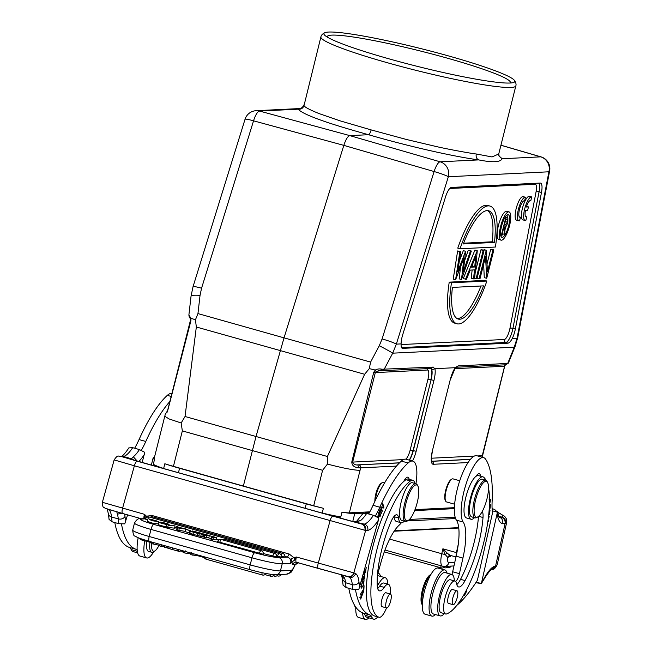 <?xml version="1.0" encoding="UTF-8"?>
<svg xmlns="http://www.w3.org/2000/svg" width="652" height="652" viewBox="0 0 652 652"><rect width="100%" height="100%" fill="white"/><g stroke="black" fill="none" stroke-linecap="round" stroke-linejoin="round"><path stroke-width="0.98" d="M489.367 506.734L490.206 505.813L489.196 509.465M490.206 505.813L489.709 505.667M489.994 507.663L490.679 504.615L489.399 506.009M489.139 510.239L490.304 507.761M475.463 569.538L476.237 567.427M465.96 591.03L464.485 595.594L466.514 591.413L466.335 590.304M465.993 591.266L466.514 591.413M468.601 585.781L467.5 588.031M467.068 588.878L469.008 584.925M473.98 573.393L474.322 572.521M470.035 582.709L471.763 578.789M489.041 511.453L489.522 511.592L489.399 514.827L490.011 510.426L489.049 511.331M488.984 512.089L489.522 511.592M487.916 521.201L488.348 521.323L487.843 521.706M487.949 520.932L488.478 520.532L488.348 521.323M488.454 517.093L489.024 517.248L488.275 518.536M488.47 516.93L489.163 516.4L489.024 517.248M489.53 500.752L490.5 500.051L489.465 504.281M489.44 504.998L490.752 499.155L489.522 500.068M430.907 574.453L429.807 575.137A15.648 4.507 105.7 0 0 421.135 597.061A15.648 4.507 105.7 0 0 421.738 603.874L422.317 605.023M430.85 574.551A17.115 4.931 105.7 0 0 421.925 598.112A17.115 4.931 105.7 0 0 422.317 604.909M435.454 614.575A23.961 6.903 -74.3 0 1 433.197 616.058A23.961 6.903 -74.3 0 1 431.868 616.107A23.961 6.903 -74.3 0 1 431.143 593.296A23.961 6.903 -74.3 0 1 443.507 570.011A23.961 6.903 -74.3 0 1 444.835 569.962A23.961 6.903 -74.3 0 1 447.093 573.141M444.835 569.962L438.071 568.063A23.961 6.903 105.7 0 0 436.75 568.112A23.961 6.903 105.7 0 0 424.379 591.397A23.961 6.903 105.7 0 0 425.104 614.208L431.868 616.107M478.071 516.759L477.003 517.427A19.56 5.632 -74.3 0 1 476.204 517.802A19.56 5.632 -74.3 0 1 475.121 517.843A19.56 5.632 -74.3 0 1 474.118 500.948A19.56 5.632 -74.3 0 1 484.632 480.214A19.56 5.632 -74.3 0 1 485.707 480.174A19.56 5.632 -74.3 0 1 487.093 481.51L487.663 482.635A18.582 5.355 -74.3 0 1 487.305 497.427A18.582 5.355 -74.3 0 1 478.071 516.759A18.582 5.355 -74.3 0 1 477.313 517.117A18.582 5.355 -74.3 0 1 475.332 501.103A18.582 5.355 -74.3 0 1 485.316 481.404A18.582 5.355 -74.3 0 1 487.663 482.635M485.707 480.174L482.325 479.228A19.56 5.632 105.7 0 0 470.736 499.994A19.56 5.632 105.7 0 0 471.746 516.897L475.121 517.843M454.485 603.85A7.213 2.078 -74.3 0 1 453.083 604.665A7.213 2.078 -74.3 0 1 452.561 599.155A7.213 2.078 -74.3 0 1 455.577 591.592A7.213 2.078 -74.3 0 1 456.987 590.777A7.213 2.078 -74.3 0 1 457.508 596.287A7.213 2.078 -74.3 0 1 454.485 603.85M452.847 589.612A7.335 2.111 105.7 0 0 452.512 589.392A7.335 2.111 105.7 0 0 452.105 589.408A7.335 2.111 105.7 0 0 448.16 597.183A7.335 2.111 105.7 0 0 448.543 603.516A7.335 2.111 105.7 0 0 448.943 603.507M488.511 488.03A71.891 20.709 -74.3 0 1 484.827 537.892A71.891 20.709 -74.3 0 1 446.661 613.923A17.115 4.931 -74.3 0 1 445.609 613.997A17.115 4.931 -74.3 0 1 444.729 599.212A17.115 4.931 -74.3 0 1 454.868 581.038A17.115 4.931 -74.3 0 1 456.596 583.793A19.56 5.632 105.7 0 0 458.576 586.947A19.56 5.632 105.7 0 0 465.047 580.598A55.754 16.055 105.7 0 0 479.627 539.489A55.754 16.055 105.7 0 0 483.01 517.509A14.67 4.23 105.7 0 0 482.293 511.412M474.542 517.68A22.005 6.341 -74.3 0 1 471.078 519.245A22.005 6.341 -74.3 0 1 469.945 500.239A22.005 6.341 -74.3 0 1 482.985 476.873A22.005 6.341 -74.3 0 1 483.808 477.346A71.891 20.709 -74.3 0 1 486.017 480.296M482.985 476.873L478.478 475.61A22.005 6.341 105.7 0 0 475.993 476.327A22.005 6.341 105.7 0 0 465.438 498.976A22.005 6.341 105.7 0 0 466.571 517.981L471.078 519.245M478.486 516.474A55.754 16.055 -74.3 0 1 475.121 538.226A55.754 16.055 -74.3 0 1 460.54 579.335A19.56 5.632 -74.3 0 1 456.799 584.608M454.868 581.038L450.361 579.775A17.115 4.931 105.7 0 0 440.222 597.949A17.115 4.931 105.7 0 0 439.375 609.979A17.115 4.931 105.7 0 0 441.102 612.733L445.609 613.997M480.597 476.204A12.225 3.521 105.7 0 0 479.269 473.686A12.225 3.521 105.7 0 0 478.601 473.711A12.225 3.521 105.7 0 0 475.993 476.327M459.75 480.76L452.993 478.861A11.98 3.447 105.7 0 0 452.333 478.886A11.98 3.447 105.7 0 0 451.844 479.114A11.98 3.447 105.7 0 0 445.895 491.584A11.98 3.447 105.7 0 0 445.666 501.119A11.98 3.447 105.7 0 0 446.514 501.934L454.64 504.216M451.844 479.114L451.045 479.619A11.247 3.244 105.7 0 0 445.455 491.323A11.247 3.244 105.7 0 0 445.243 500.271L445.666 501.119M454.917 368.584L455.259 367.687A14.548 4.189 105.7 0 0 450.279 379.594L432.48 450.442A14.548 4.189 105.7 0 0 433.352 464.273A2.445 2.331 87.2 0 0 431.803 461.314L470.377 459.416M399.521 462.814L357.728 464.876C355.332 465.226 353.637 464.297 352.659 462.089L403.498 459.587M434.688 368.853L433.327 367.1L430.76 368.413L431.828 369.904L434.908 368.69L455.259 367.687M428.372 368.608A2.445 2.331 87.2 0 0 427.394 370.026L375.324 372.594L376.114 371.461L379.749 370.752L381.99 369.236C379.611 368.633 377.378 368.902 375.275 370.059L369.276 368.616L364.623 374.281L327.418 456.498L327.443 464.085L322.593 470.304L182.34 430.907L181.158 422.993L185.038 416.498L196.333 327.002L195.445 319.782L197.955 313.588L200.042 295.364A12.225 1.785 -173.5 0 0 191.06 296.065L193.041 286.676A12.225 1.108 17.3 0 1 201.558 288.217L200.042 295.364M351.795 461.999L352.659 462.089L375.324 372.594L373.718 372.292L351.795 461.999C351.876 465.552 354.321 467.5 359.138 467.843L357.728 464.876L399.423 462.912M327.443 464.085C343.091 468.16 353.954 470.239 360.043 470.337L360.621 467.859L359.138 467.843M433.327 367.1L381.99 369.236M431.355 368.462L379.749 370.752M376.114 371.461L375.275 370.059L373.718 372.284M164.752 416.326L154.076 458.829A29.34 2.698 14.1 0 0 154.5 459.481L153.318 464.208L153.522 465.707M163.628 468.543L164.834 463.751A29.34 2.698 14.1 0 0 173.432 466.351L243.359 486.058L256.024 436.506L327.418 456.498M243.359 486.058L313.685 505.748A29.34 2.698 14.1 0 0 323.392 508.291A39.617 3.643 -165.9 0 1 306.261 503.874L179.569 468.283A39.617 3.643 -165.9 0 1 164.834 463.751M508.356 363.156L515.145 346.342A12.225 3.953 -158 0 1 514.281 347.182L392.716 353.172A12.225 0.424 -152.1 0 0 379.277 345.715L370.605 362.088L369.268 368.616M381.477 370.841L384.044 369.529L392.716 353.172L396.334 344.134L401.086 343.906C401.004 346.856 401.526 348.347 402.634 348.355L507.981 343.172C509.351 342.887 510.793 341.306 512.317 338.421A12.225 3.521 105.7 0 0 514.852 331.257A12.225 3.521 105.7 0 0 515.349 329.015L541.478 192.454A12.225 3.521 105.7 0 0 540.549 183.09A12.225 3.521 105.7 0 0 540.263 183.065L451.461 187.442A12.225 3.521 105.7 0 0 445.438 197.181L402.757 334.566A12.225 3.521 105.7 0 0 402.129 336.807A12.225 3.521 105.7 0 0 401.086 343.906M379.277 345.715L382.105 338.934A12.225 1.108 17.3 0 1 396.334 344.134L448.34 176.741A12.225 1.108 -162.7 0 0 434.102 171.541A12.225 3.431 -73.8 0 1 440.133 161.802A12.225 11.655 87.2 0 1 448.34 176.741L548.902 171.794L517.06 338.192A12.225 3.317 10.8 0 0 517.802 337.32L515.145 346.342M508.364 363.009L507.712 363.441L508.364 363.009M505.61 364.549L504.705 366.171L482.195 457.239M504.208 365.862L504.583 366.228L505.039 365.112M512.317 338.421L517.06 338.192L514.281 347.182L507.712 363.441L505.145 364.745M507.411 222.185C507.778 220.066 507.558 219.186 506.743 219.528L505.773 219.577L504.387 225.087L505.324 225.062L507.411 222.185L505.267 221.582M507.158 219.561L506.743 219.528M507.884 218.029L507.867 222.169C506.914 225.38 505.928 226.896 504.909 226.733L504.892 234.272L504.322 234.304L503.963 226.782L502.048 234.41L501.584 234.435L505.732 217.907L507.892 218.004L505.381 217.279M501.584 234.435L500.565 234.149M504.322 234.304L502.219 233.709M506.767 217.858L505.634 217.369M505.732 217.907L504.868 217.662M506.148 226.089A11.736 3.382 -74.3 0 1 504.909 229.863M502.961 233.921A11.736 3.382 -74.3 0 1 500.981 236.317M506.938 215.119A11.736 3.382 -74.3 0 1 507.37 217.841M508.625 225.861A11.736 3.382 105.7 0 0 508.258 214.736A11.736 3.382 105.7 0 0 501.543 226.211A11.736 3.382 105.7 0 0 501.91 237.336A11.736 3.382 105.7 0 0 508.625 225.861M500.654 226.252A14.67 4.23 -74.3 0 1 509.049 211.908A14.67 4.23 -74.3 0 1 509.514 225.82A14.67 4.23 -74.3 0 1 501.119 240.164A14.67 4.23 -74.3 0 1 500.654 226.252M509.049 211.908L506.8 211.281A14.67 4.23 105.7 0 0 498.397 225.616A14.67 4.23 105.7 0 0 498.861 239.528L501.119 240.164M483.548 285.869L452.415 287.402A56.243 16.202 105.7 0 0 458.226 319.056A56.243 16.202 105.7 0 0 483.548 285.869M480.997 286A56.243 16.202 -74.3 0 1 457.142 318.6M456.905 323.767A61.133 17.612 -74.3 0 0 486.848 281.045L451.486 282.789A61.133 17.612 -74.3 0 0 456.905 323.767L454.648 323.131A61.133 17.612 105.7 0 1 449.236 282.153L451.486 282.789M486.848 281.045L484.591 280.409L449.236 282.153M494.461 242.422A56.243 16.202 105.7 0 0 488.65 210.767A56.243 16.202 105.7 0 0 463.327 243.954L494.461 242.422L492.211 241.786L463.621 243.196M487.484 210.588A56.243 16.202 -74.3 0 1 492.211 241.786M460.027 248.779L495.39 247.035A61.133 17.612 -74.3 0 0 489.97 206.056L487.72 205.421A61.133 17.612 105.7 0 0 457.777 248.143L460.027 248.779A61.133 17.612 -74.3 0 1 489.97 206.056M455.585 279.789L459.888 251.582L460.834 251.542L457.639 271.917L465.569 251.305L463.319 271.631L470.426 251.069L471.363 251.02L461.526 279.496L463.89 258.208L455.585 279.789M455.471 279.789L453.213 279.154L457.631 250.955L460.834 251.542M461.412 279.496L459.155 278.869L460.548 266.88M471.363 251.02L468.169 250.433L464.583 260.824M470.426 251.069L468.169 250.433M465.691 251.297L463.319 250.67L459.35 260.971M465.569 251.305L463.319 250.67M459.888 251.582L457.631 250.955M474.721 267.002L475.699 256.701L471.429 267.165L474.721 267.002L471.738 266.407M472.684 264.101L472.464 266.366M465.495 279.3L477.272 250.727L474.583 278.852L473.58 278.901L474.444 269.887L470.231 270.091L466.498 279.252L463.238 278.665L474.901 250.099L477.272 250.727M477.158 250.735L474.901 250.099M473.58 278.901L471.323 278.265L472.113 270.001M476.971 278.73L476.058 278.779L483.173 250.441L484.086 250.392L476.971 278.73M476.058 278.779L474.623 278.371M484.086 250.392L481.828 249.757L480.923 249.806L483.173 250.441M475.169 272.715L480.923 249.806M485.536 256.692L480.035 278.583L479.122 278.624L486.245 250.286L487.435 271.9L492.945 249.96L493.857 249.912L486.734 278.249L485.536 256.692M486.531 278.257L484.273 277.63L483.654 264.174M493.857 249.912L491.6 249.276L490.695 249.325L492.945 249.96M487.06 263.791L490.695 249.325M486.433 250.278L483.988 249.651L486.245 250.286M479.122 278.624L477.134 278.07M483.825 250.319L483.988 249.651M370.605 362.088L284.027 337.85L343.824 145.372C345.804 139.373 347.818 136.121 349.855 135.624L259.586 111.076A12.225 3.619 105.2 0 0 253.555 120.824L343.824 145.372L434.102 171.541L382.105 338.934M159.055 545.251A15.648 4.507 -74.3 0 1 154.931 550.883A15.648 4.507 -74.3 0 1 151.688 543.695M154.931 550.883L153.318 551.885A17.115 4.931 -74.3 0 1 151.68 552.252A17.115 4.931 -74.3 0 1 149.944 542.301M146.79 541.413A17.115 4.931 105.7 0 0 148.526 551.364L151.68 552.252M153.831 551.568A23.961 6.903 -74.3 0 1 146.724 557.965A23.961 6.903 -74.3 0 1 146.667 557.957A23.961 6.903 -74.3 0 1 144.72 540.834M138.183 537.688A23.961 6.903 105.7 0 0 139.903 556.05A23.961 6.903 105.7 0 0 139.968 556.066M114.801 522.562A146.716 42.266 105.7 0 0 129.275 547.387A24.45 7.042 -74.3 0 1 131.158 549.579A21.516 6.202 105.7 0 0 132.902 551.543A21.516 6.202 105.7 0 0 132.959 551.559M137.205 550.166A24.45 7.042 105.7 0 0 136.04 549.286A146.716 42.266 -74.3 0 1 121.508 524.135M171.867 393.441A34.238 9.861 105.7 0 0 167.328 395.356A112.486 32.404 105.7 0 0 139.039 439.57A48.908 14.091 -74.3 0 1 134.654 448.234M141.345 450.255A48.908 14.091 105.7 0 0 145.803 441.469A112.486 32.404 -74.3 0 1 169.838 401.55M142.16 462.48L144.785 452.349L139.43 449.578L132.666 447.679L128.925 447.891M128.99 447.712L128.974 447.737C122.046 458.063 120.865 456.082 121.068 456.457L121.068 456.457M133.945 460.084L131.525 458.772L133.301 456.767L137.189 461.046M189.985 530.598L185.657 529.383L190.498 530.573L189.985 530.598L189.414 532.871L185.086 531.649L185.657 529.383M190.498 530.573L190.36 531.103M189.414 532.871L189.903 532.847M150.482 519.978L150.612 519.457L149.055 518.976L158.623 521.641L153.187 520.891L149.691 519.554C151.94 520.94 160.31 521.999 155.828 520.671L152.381 519.742L152.193 520.492M156.847 521.184L155.828 520.671L155.681 521.233M152.381 519.742L150.596 519.457M147.906 519.09L147.344 521.364L147.906 519.098M147.344 521.364L152.617 523.157L158.061 523.906L158.623 521.641M194.809 532.439L196.219 532.839C191.68 531.551 190.743 531.193 193.408 531.755L192.047 531.567M194.883 532.154L193.342 532.024M195.144 532.065L193.196 531.396M193.294 531.486L197.654 532.765L198.73 532.717L195.225 531.73M198.868 535.577L192.927 534.501L193.497 532.236C189.659 531.078 189.316 530.809 192.47 531.413L192.144 530.907L201.142 533.23L200.979 533.866M189.765 533.401L190.335 531.127L192.47 531.413L192.144 530.907M197.083 535.667L197.654 533.401L201.142 533.23M193.497 532.236L197.654 533.401M191.908 533.678C188.746 533.075 189.088 533.352 192.927 534.501M162.356 522.782L166.309 524.037C171.37 525.895 156.765 522.26 159.153 522.244L165.567 524.045M167.23 524.412L168.941 524.575L168.844 524.99L168.998 524.363C168.126 523.54 152.649 520.084 164.337 523.605L160.025 522.48M161.883 522.562L162.372 522.782C159.267 521.69 168.778 524.086 167.303 524.126L167.393 524.069M158.583 524.51C156.195 524.526 170.8 528.161 165.755 526.303M166.317 524.037L167.189 524.819M158.444 524.567L159.153 522.244M165.469 524.061L164.271 523.841M168.273 525.162L175.07 525.887L168.273 525.162L167.703 527.435L166.366 527.061L166.936 524.787M175.07 525.887L174.5 528.153L167.703 527.435M203.685 533.947L209.553 535.594L205.282 534.827L206.79 535.659L199.373 533.572L203.685 533.947M206.79 535.659L206.219 537.924L204.231 537.37L204.801 535.096M201.289 534.11L200.718 536.384L203.375 536.857L203.937 534.591M203.375 536.857L204.231 537.362M200.718 536.384L198.803 535.838L199.373 533.572M201.721 533.393L201.574 533.972M206.358 537.387L208.77 537.818M214.606 537.175L209.308 535.683L216.79 537.623L216.219 539.889L211.036 539.587L211.607 537.321L214.606 537.175M212.731 540.06L213.302 537.794L211.607 537.321M213.302 537.794L216.79 537.623M209.308 535.683L208.738 537.949L211.272 538.666M284.753 557.012L281.542 556.425M277.475 556.409A3.178 0.913 -74.3 0 1 279.227 553.532A3.178 3.178 0 0 1 281.501 557.126L276.815 556.221M218.901 539.954L216.382 539.245M176.195 527.957L174.663 527.525M158.819 523.075L158.306 522.928M279.227 553.532L149.381 517.06A3.178 0.913 105.7 0 0 147.621 519.929L145.535 519.163M272.74 556.197A3.178 0.913 -74.3 0 1 274.492 553.328A3.178 3.178 0 0 1 276.774 556.922L263.384 553.572M259.309 553.548A3.178 0.913 -74.3 0 1 261.061 550.671A3.178 0.913 -74.3 0 1 261.069 550.679A3.178 3.178 0 0 1 263.343 554.273L217.646 541.665M182.087 528.364L180.042 528.104A14.157 1.304 -165.9 0 0 179.072 527.99L178.835 527.452L182.087 528.364M178.746 527.281L187.067 529.277L179.349 528.259L177.629 527.778L176.602 526.335L178.746 527.281M177.629 527.778L177.059 530.043L176.032 528.601L176.602 526.335M185.16 531.364L177.059 530.043M178.778 530.524L179.349 528.259M199.398 555.431L199.235 556.074L190.824 554.689L191.362 552.562M192.829 555.251L193.22 553.695M183.505 550.964L183.114 552.521L182.658 550.728M185.307 550.867L184.777 552.994L183.114 552.521M184.777 552.994L190.319 553.817M190.49 552.929L190.286 553.719M190.539 552.945L190.824 554.689M168.004 547.68L166.195 547.77L166.586 546.213M164.858 545.732L164.467 547.289L166.195 547.77M168.249 546.686L167.857 548.242L180.042 551.665L180.433 550.109M170.213 547.232L169.822 548.788M172.234 549.171L172.56 547.892M177.996 549.424L177.678 550.704M178.216 551.144L178.607 549.595M151.582 541.999L151.191 543.556L159.936 545.431M164.565 545.651L164.402 546.294L161.451 546.441L161.843 544.885M160.188 544.42L159.797 545.977L161.451 546.441M153.35 542.497L152.959 544.053M155.046 466.131L132.185 459.538L155.029 466.131A5.134 1.475 105.7 0 1 155.046 466.131A5.134 1.475 105.7 0 0 155.046 466.131L319.162 512.236L155.029 466.131M295.413 564.176L294.989 564.828L298.502 562.823M348.168 576.555L349.562 577.175C351.884 578.006 353.963 576.833 355.796 573.662L354.264 572.978C353.107 575.83 351.069 577.036 348.16 576.596L347.858 576.523A5.134 4.914 103.9 0 1 347.72 576.49L318.331 568.454A5.134 1.475 -74.3 0 1 318.323 568.454A5.134 1.475 -74.3 0 1 318.274 563.157L330.067 520.752A5.134 1.475 -74.3 0 1 332.879 516.156L137.197 461.184L121.044 456.441L123.505 456.49L131.517 458.796M352.3 521.38L364.256 524.126L362.21 524.151C364.998 525.259 366.131 527.354 365.625 530.443L367.834 530.402A48.908 14.091 105.7 0 0 378.445 520.043L358.763 589.604L352.871 589.449L346.106 587.542L343.148 585.219M318.306 568.446L296.464 562.317A5.134 1.475 105.7 0 1 296.407 557.012L294.802 559.913L293.913 557.664L296.407 557.012L353.824 572.872L365.625 530.443L364.916 530.288C365.405 527.248 364.321 525.17 361.681 524.037L332.879 516.156M362.928 513.629L366.677 513.417L373.433 515.316A43.774 12.608 105.7 0 1 364.256 524.126C366.994 524.958 368.184 527.052 367.834 530.402M356.131 521.902L352.333 521.404L361.689 523.996M356.685 521.339L360.54 520.598L356.139 521.869M359.651 587.591A146.716 42.266 -74.3 0 1 358.999 582.22A5.134 3.961 174.3 0 1 352.308 584.632A33.994 9.788 105.7 0 0 349.545 577.216L341.412 574.901L344.549 578.006C342.3 578.267 341.705 578.153 342.773 577.664M352.871 589.449A151.851 43.741 -74.3 0 1 352.308 584.632L345.544 582.733A33.994 9.788 -74.3 0 0 344.549 578.006L341.632 575.357M346.106 587.542A151.851 43.741 105.7 0 1 345.544 582.733L342.447 579.489M354.704 605.504A15.648 4.507 105.7 0 0 355.21 607.151L355.788 608.3M355.446 606.653A17.115 4.931 105.7 0 0 355.796 608.186M377.956 573.181A23.961 6.903 -74.3 0 1 378.25 573.23A23.961 6.903 -74.3 0 1 378.307 573.247A23.961 6.903 -74.3 0 1 380.572 576.417M368.934 617.851A23.961 6.903 -74.3 0 1 365.405 619.4A23.961 6.903 -74.3 0 1 365.348 619.384A23.961 6.903 -74.3 0 1 362.593 612.864M355.829 607.208A23.961 6.903 105.7 0 0 358.584 617.485A23.961 6.903 105.7 0 0 358.641 617.501M361.135 594.575L360.711 599.074L363.531 591.388L362.757 591.861L362.634 592.79L363.27 592.383L362.708 592.22M363.27 592.391L360.972 598.128L361.452 594.673M409.171 479.301A12.225 3.521 105.7 0 0 407.916 477.207A12.225 3.521 105.7 0 0 407.883 477.199A12.225 3.521 105.7 0 0 403.694 481.502A71.891 20.709 105.7 0 0 374.118 541.861A71.891 20.709 105.7 0 0 374.566 615.993A17.115 4.931 105.7 0 0 374.615 616.01A17.115 4.931 105.7 0 0 374.672 616.018M387.492 607.615A7.213 2.078 -74.3 0 1 386.554 607.941A7.213 2.078 -74.3 0 1 386.155 601.837A7.213 2.078 -74.3 0 1 389.521 594.388A7.213 2.078 -74.3 0 1 390.458 594.053A7.213 2.078 -74.3 0 1 390.858 600.166A7.213 2.078 -74.3 0 1 387.492 607.615M386.318 592.896A7.335 2.111 105.7 0 0 385.984 592.668A7.335 2.111 105.7 0 0 381.95 599.221A7.335 2.111 105.7 0 0 382.015 606.792A7.335 2.111 105.7 0 0 382.422 606.784M393.979 516.514A14.67 4.23 -74.3 0 1 394.004 516.686A22.005 6.341 105.7 0 0 396.416 521.437L400.923 522.7A22.005 6.341 -74.3 0 1 398.511 517.949A14.67 4.23 105.7 0 0 396.897 514.787A14.67 4.23 105.7 0 0 390.858 522.048A55.754 16.055 105.7 0 0 383.14 544.249A55.754 16.055 105.7 0 0 377.182 584.925A19.56 5.632 105.7 0 0 379.448 590.842A19.56 5.632 105.7 0 0 384.215 587.362A17.115 4.931 -74.3 0 1 388.38 584.314A17.115 4.931 -74.3 0 1 390.149 593.972M386.53 607.933A17.115 4.931 -74.3 0 1 379.122 617.273A17.115 4.931 -74.3 0 1 379.073 617.257A71.891 20.709 -74.3 0 1 378.625 543.124A71.891 20.709 -74.3 0 1 410.467 480.956A22.005 6.341 -74.3 0 1 412.83 480.328L408.323 479.065A22.005 6.341 105.7 0 0 405.96 479.693A71.891 20.709 105.7 0 0 403.694 481.502M412.83 480.328A22.005 6.341 -74.3 0 1 414.965 483.466M404.379 521.135A22.005 6.341 -74.3 0 1 400.923 522.7M416 483.76L412.39 482.749A19.56 5.632 105.7 0 0 401.632 500.223A19.56 5.632 105.7 0 0 401.811 520.41L405.422 521.429A19.56 5.632 -74.3 0 1 405.234 501.233A19.56 5.632 -74.3 0 1 415.952 483.743A19.56 5.632 -74.3 0 1 416 483.76A19.56 5.632 -74.3 0 1 417.386 485.088L417.956 486.221A18.582 5.355 -74.3 0 1 416.807 504.135A18.582 5.355 -74.3 0 1 408.372 520.345A18.582 5.355 -74.3 0 1 406.628 520.752A18.582 5.355 -74.3 0 1 406.416 501.559A18.582 5.355 -74.3 0 1 416.595 484.941A18.582 5.355 -74.3 0 1 417.956 486.221M408.372 520.345L407.296 521.013A19.56 5.632 -74.3 0 1 405.471 521.437A19.56 5.632 -74.3 0 1 405.422 521.429M384.631 482.822L383.294 482.447A11.98 3.447 105.7 0 0 383.262 482.439A11.98 3.447 105.7 0 0 382.137 482.7A11.98 3.447 105.7 0 0 376.701 493.148A11.98 3.447 105.7 0 0 375.446 500.125M382.137 482.7L381.07 483.368A11.002 3.17 105.7 0 0 376.074 492.961A11.002 3.17 105.7 0 0 374.908 501.266M383.93 583.067A17.115 4.931 105.7 0 0 383.873 583.051A17.115 4.931 105.7 0 0 379.708 586.091A19.56 5.632 -74.3 0 1 377.679 588.503M362.618 576.922L362.757 576.441M363.466 576.49L364.721 575.594L363.637 579.913L364.264 578.943L364.851 574.314L362.153 580.37L362.879 576.996M361.624 580.516L361.876 581.282L363.783 576.58M364.077 585.765L363.523 589.286L360.491 594.2L363.881 589.53L364.077 585.765M363.433 589.4L363.881 589.53M360.254 586.808L361.526 587.142C361.298 584.657 362.064 582.815 363.824 581.608C364.036 584.159 363.27 586.001 361.526 587.142L360.931 586.971M362.406 581.201L363.824 581.608M363.327 585.969L364.044 580.614L362.023 582.798L361.33 588.128L362.977 585.863M382.488 507.028L382.235 507.631L380.809 507.525M380.744 507.68L383.588 508.006L383.914 507.232L382.634 503.197L382.333 503.923L383.335 507.093L381.061 506.93L380.735 507.704L382.007 511.738L382.317 511.013L381.73 510.85M382.317 511.013L381.314 507.843M382.235 507.631L383.588 508.006M383.327 507.069L383.914 507.232M380.002 509.522L378.437 513.499L379.961 516.938L381.396 512.415M381.697 512.505L380.092 515.748L379.57 514.575L380.686 510.883L379.391 514.175L378.926 513.124L380.303 509.611M379.342 515.536L380.092 515.748M378.82 514.371L379.57 514.575M378.641 513.963L379.391 514.175M364.77 572.464L365.454 572.66L366.228 567.566L365.218 572.073L364.134 573.002L364.647 569.644M363.93 572.212L363.58 573.475M363.294 574.502L365.454 572.66M377.451 517.06L377.28 516.637M377.589 516.734L377.989 516.384L378.201 517.566M377.85 522.17L378.046 521.478M378.453 517.786L378.209 515.463L377.182 516.897M348.804 588.3A146.716 42.266 105.7 0 0 363.278 613.124A24.45 7.042 -74.3 0 1 365.161 615.317A21.516 6.202 105.7 0 0 366.905 617.281A21.516 6.202 105.7 0 0 366.962 617.297M377.752 616.89A21.516 6.202 -74.3 0 1 373.726 619.196A21.516 6.202 -74.3 0 1 373.669 619.18A21.516 6.202 -74.3 0 1 371.925 617.216A24.45 7.042 105.7 0 0 370.043 615.023A146.716 42.266 -74.3 0 1 355.511 589.873M377.19 585.292A7.335 2.111 105.7 0 0 378.934 583.393A21.516 6.202 -74.3 0 1 385.259 577.737A21.516 6.202 -74.3 0 1 385.308 577.753L378.551 575.846A21.516 6.202 105.7 0 0 378.494 575.838A21.516 6.202 105.7 0 0 377.386 575.887M385.308 577.753A21.516 6.202 -74.3 0 1 387.81 584.151M377.443 575.023L381.037 562.122A44.018 12.681 105.7 0 1 399.122 525.194A34.238 9.861 -74.3 0 0 401.347 522.774M375.356 515.993A48.908 14.091 105.7 0 0 379.806 507.207A112.486 32.404 -74.3 0 1 408.095 462.993A34.238 9.861 -74.3 0 1 412.781 461.111A34.238 9.861 -74.3 0 1 412.871 461.135L406.106 459.236A34.238 9.861 105.7 0 0 406.017 459.212A34.238 9.861 105.7 0 0 401.339 461.094A112.486 32.404 105.7 0 0 373.05 505.308A48.908 14.091 -74.3 0 1 368.657 513.972M412.871 461.135A34.238 9.861 -74.3 0 1 415.952 483.743M356.611 521.298L362.977 513.474M378.445 520.043L378.788 518.087L373.433 515.316M340.58 574.608L341.037 574.722M121.052 456.4L132.177 459.562M137.197 461.184A5.134 1.475 105.7 0 0 134.385 465.781L114.157 459.904C118.534 453.572 118.199 457.044 120.848 456.392L121.492 456.53M121.37 456.498L123.505 456.481M294.802 559.913L292.169 561.82L290.955 558.87L293.913 557.664L289.211 554.037L287.426 557.11C290.205 558.226 291.289 560.321 290.686 563.409L292.014 561.926L290.955 558.87M296.383 562.293L296.456 562.309A5.134 1.475 105.7 0 0 296.464 562.317A2.934 2.812 -76.1 0 0 292.976 564.379A8.069 2.323 105.7 0 1 292.014 561.926L292.169 561.82M297.817 562.692L294.989 564.828M284.948 556.409L287.426 557.11L278.714 557.533A5.134 4.898 87.2 0 1 282.202 563.825L290.686 563.409L291.004 559.408M151.712 516.775L152.144 515.536L146.252 516.188L144.834 517.786L144.459 514.322L147.433 517.134M144.834 517.786L145.111 518.617M114.002 511.038L108.77 509.571A33.994 9.788 -74.3 0 1 111.533 516.995A5.134 3.961 174.3 0 1 108.387 513.76L109.12 519.709M116.814 511.82L117.303 514.167L122.014 513.303M131.525 458.772L132.185 459.538M109.137 519.481L112.103 521.804L118.868 523.711L124.752 523.866L127.588 514.876M450.858 555.317C450.393 555.528 449.204 554.811 447.288 553.157L442.879 548.805L445.161 554.469L447.582 557.313L449.888 555.227M501.999 517.093L498.707 516.384M501.991 517.134L499.432 517.468C501.755 517.81 502.896 519.905 502.847 523.752L505.732 523.352C506.042 520.32 504.795 518.25 501.991 517.134A24.45 4.271 -167.4 0 0 497.631 512.342M501.478 517.289C504.224 518.43 505.43 520.524 505.088 523.572L495.61 565.887A29.584 5.167 12.6 0 0 497.199 564.697L506.677 522.407A29.584 5.167 -167.4 0 1 505.732 523.352M492.374 569.351L495.096 566.042L493.181 566.898L491.143 569.897M456.009 556.849L449.57 555.276M447.288 553.157L445.161 554.469A5.134 0.896 12.6 0 1 441.771 553.735L442.879 548.805L456.408 552.603A29.096 5.086 -167.4 0 1 456.889 552.741M449.358 555.341L447.582 557.313M191.06 296.065L188.893 314.965L189.031 316.114L188.909 314.998L190.914 318.266L190.881 320.923L190.465 320.662M154.5 459.481A39.617 3.643 -165.9 0 1 153.106 458.046A39.617 3.643 -165.9 0 1 154.418 457.484M190.865 320.923L167.792 410.304L165.795 413.531M190.612 319.35L190.914 318.266L195.445 319.782M498.935 155.901L502.154 158.746C500.394 162.275 492.57 162.658 478.674 159.903C452.896 156.456 407.166 145.991 368.51 134.703L349.855 135.624L440.133 161.802L478.674 159.903C476.571 158.86 475.764 156.887 476.253 153.986C472.773 153.725 448.975 149.479 436.604 146.61L406.212 139.422L371.184 129.911C370.132 133.147 369.244 134.744 368.51 134.703C326.489 123.098 303.025 114.589 298.127 109.177L299.708 108.558M499.228 156.594L498.739 153.97L492.064 156.945L476.262 153.986M371.184 129.911L340.002 120.816L319.211 113.635C309.61 109.74 304.541 107.058 304.011 105.6L320.89 36.936A100.498 9.242 -165.9 0 0 388.005 62.91A100.498 9.242 -165.9 0 0 515.838 85.901L498.739 153.953M389.619 59.006A98.403 9.046 -165.9 0 1 325.006 35.493A98.403 9.046 -165.9 0 1 325.03 32.616A98.403 9.046 -165.9 0 1 449.057 56.072A98.403 9.046 -165.9 0 1 514.224 80.139A98.403 9.046 -165.9 0 1 512.879 82.682A98.403 9.046 -165.9 0 1 389.619 59.006M394.419 530.793L458.715 527.631M181.166 422.993L169.031 418.918L164.801 416.253M197.955 313.588L284.027 337.85L256.024 436.506L185.038 416.498M507.712 363.441L458.437 365.87L455.332 367.842M477.557 455.935L482.293 455.707L481.942 457.166M339.211 517.81L340.809 516.881L341.998 512.154A39.617 3.643 -165.9 0 0 354.745 513.548L363.563 513.116M364.778 513.051L369.301 512.831M414.623 510.597L454.371 508.642M323.392 508.291L322.194 513.083M341.998 512.154A29.34 2.698 14.1 0 0 349.358 512.847L369.847 511.836M415.014 509.611L454.403 507.672M444.265 613.622A24.45 7.042 105.7 0 0 444.232 613.654A21.516 6.202 -74.3 0 1 441.38 615.863A21.516 6.202 -74.3 0 1 440.198 615.904A21.516 6.202 -74.3 0 1 438.682 599.278A21.516 6.202 -74.3 0 1 447.802 576.718A21.516 6.202 -74.3 0 1 450.646 574.518A21.516 6.202 -74.3 0 1 451.836 574.477A21.516 6.202 -74.3 0 1 454.257 579.677A7.335 2.111 105.7 0 0 454.558 580.956M451.836 574.477L445.072 572.57A21.516 6.202 105.7 0 0 443.89 572.619A21.516 6.202 105.7 0 0 434.786 586.89A21.516 6.202 105.7 0 0 431.013 608.797A21.516 6.202 105.7 0 0 433.433 614.005L440.198 615.904M455.528 581.429A7.335 2.111 105.7 0 0 459.432 573.67L462.92 558.088A44.018 12.681 105.7 0 0 463.173 522.032A34.238 9.861 -74.3 0 1 465.137 487.085A34.238 9.861 -74.3 0 1 481.755 457.712A34.238 9.861 -74.3 0 1 483.645 457.647L476.881 455.748A34.238 9.861 105.7 0 0 474.99 455.813A34.238 9.861 105.7 0 0 458.372 485.186A34.238 9.861 105.7 0 0 456.408 520.133A44.018 12.681 -74.3 0 1 456.156 556.189L452.667 571.763A7.335 2.111 -74.3 0 1 451.893 574.493M483.645 457.647A34.238 9.861 -74.3 0 1 485.601 459.179A112.486 32.404 -74.3 0 1 492.113 501.673A48.908 14.091 105.7 0 0 492.513 512.863L477.411 580.231A146.716 42.266 -74.3 0 1 456.881 605.309M492.105 508.674L494.518 509.351L497.484 512.244L492.26 510.769M499.122 517.395L497.533 511.69L481.347 583.605L485.235 577.264A5.134 3.325 -149.5 0 0 485.544 575.985A146.716 42.266 -74.3 0 1 482.146 581.56M475.821 582.709L481.372 583.564L476.204 582.114M510.076 83.024A94.385 8.68 14.1 0 0 510.369 82.559A94.385 8.68 14.1 0 0 420.939 51.149A94.385 8.68 14.1 0 0 327.28 36.569A94.385 8.68 14.1 0 0 327.32 37.115M526.327 207.01L528.487 206.904L527.566 210.58L525.406 210.686A8.557 2.461 105.7 0 0 526.074 216.961A8.557 2.461 105.7 0 0 526.743 216.871L525.846 220.441A12.225 3.521 -74.3 0 1 525.08 220.498A12.225 3.521 -74.3 0 1 524.999 207.768A12.225 3.521 -74.3 0 1 531.698 196.953A12.225 3.521 -74.3 0 1 531.739 196.969L530.842 200.539A8.557 2.461 105.7 0 0 530.704 200.482A8.557 2.461 105.7 0 0 526.327 207.01M526.547 206.366L528.487 206.904M525.553 216.537L526.743 216.871M525.08 220.498L522.831 219.863A12.225 3.521 -74.3 0 1 522.749 207.14A12.225 3.521 -74.3 0 1 529.44 196.317A12.225 3.521 -74.3 0 1 529.489 196.333L531.649 196.945M525.479 197.279L524.583 200.849A8.557 2.461 105.7 0 0 524.444 200.792A8.557 2.461 105.7 0 0 519.758 208.363A8.557 2.461 105.7 0 0 519.815 217.271A8.557 2.461 105.7 0 0 520.483 217.173L519.587 220.751A12.225 3.521 -74.3 0 1 518.821 220.8A12.225 3.521 -74.3 0 1 518.739 208.078A12.225 3.521 -74.3 0 1 525.439 197.263A12.225 3.521 -74.3 0 1 525.479 197.279M518.821 220.8L516.563 220.172A12.225 3.521 -74.3 0 1 516.482 207.45A12.225 3.521 -74.3 0 1 523.181 196.627A12.225 3.521 -74.3 0 1 523.222 196.643L525.39 197.254M519.294 216.847L520.483 217.173M490.41 500.019L489.717 499.823M483.01 517.509L478.698 516.303M465.047 580.598L460.54 579.335M468.063 462.561L433.352 464.273M432.48 450.442L450.279 379.594M430.817 368.486A12.095 3.48 -74.3 0 1 430.842 379.766L427.973 379.203A9.65 2.779 -74.3 0 0 427.394 370.026M427.973 379.203L410.173 450.051L413.286 450.679L431.086 379.831L413.05 450.613A12.095 3.48 -74.3 0 1 409.195 460.1M410.173 450.051A9.65 2.779 -74.3 0 1 405.756 459.163M409.432 460.165A12.103 3.488 105.7 0 0 413.286 450.679L416.163 451.249A14.548 4.189 105.7 0 1 412.496 461.029M416.163 451.249L433.955 380.401L431.086 379.831A12.103 3.488 105.7 0 0 431.828 369.904M359.073 464.9A2.445 2.331 87.2 0 1 360.621 467.859L396.457 466.09M433.955 380.401A14.548 4.189 105.7 0 0 434.908 368.69M153.318 464.208A29.34 2.698 14.1 0 0 163.652 468.47M313.685 505.748L322.593 470.304M182.34 430.907L173.432 466.351M458.437 365.87L455.862 367.174M482.293 455.569L504.583 366.228L454.851 368.673M505.324 225.062L504.452 224.818M541.478 192.454L539.065 191.818L512.937 328.38A12.095 3.48 -74.3 0 1 512.439 330.588A12.095 3.48 -74.3 0 1 505.854 342.447A2.445 2.331 87.2 0 1 504.314 339.488A9.65 2.779 -74.3 0 0 509.571 330.026A9.65 2.779 -74.3 0 0 509.962 328.258A2.445 0.66 -169.2 0 1 512.937 328.38L515.349 329.015M507.981 343.172L505.854 342.447L401.55 347.589M401.086 344.574L504.314 339.488M538.902 183.13A12.095 3.48 -74.3 0 1 539.065 191.818A2.445 0.66 10.8 0 0 536.091 191.696L509.962 328.258M535.634 183.293A2.445 2.331 87.2 0 0 535.129 184.288A9.65 2.779 -74.3 0 1 536.091 191.696M535.129 184.288L449.741 188.493M201.558 288.217L253.555 120.824A12.225 1.108 -162.7 0 0 245.038 119.283A12.225 12.225 0 0 1 256.114 110.701A12.225 11.655 87.2 0 1 259.586 111.076L298.127 109.177C301.012 109.503 302.976 108.313 304.011 105.6M136.04 549.286L129.275 547.387M137.336 551.315L131.158 549.579M171.117 396.424L167.328 395.356M145.803 441.469L139.039 439.57M202.674 536.735L203.245 534.461M281.216 555.186A3.178 0.913 -74.3 0 1 282.626 553.369A3.178 3.178 0 0 1 284.9 556.963M282.626 553.369L152.772 516.889A3.178 0.913 105.7 0 0 151.818 517.745M274.492 553.328A3.178 0.913 -74.3 0 1 274.5 553.328L224.883 539.391A3.178 0.913 105.7 0 0 224.875 539.391A3.178 0.913 105.7 0 0 223.929 540.247M261.069 550.679L221.484 539.554A3.178 0.913 105.7 0 0 221.476 539.554A3.178 0.913 105.7 0 0 219.732 542.431M205.975 557.281A3.178 0.913 105.7 0 0 206.276 559.245L262.357 574.999A3.178 0.913 -74.3 0 1 262.357 574.999A3.178 0.913 -74.3 0 1 262.112 572.684M206.276 559.245A3.178 0.913 105.7 0 0 206.285 559.245A3.178 3.178 0 0 1 204.011 556.726M273.196 575.798L274.394 576.14A3.178 0.913 -74.3 0 1 274.394 576.14A3.178 0.913 -74.3 0 1 274.019 575.023M276.986 575.74L277.793 575.969A3.178 0.913 -74.3 0 1 277.793 575.969A3.178 0.913 -74.3 0 1 277.45 575.374M264.948 574.608L270.604 576.197A3.178 0.913 -74.3 0 1 270.295 574.241M141.166 538.829A3.178 0.913 105.7 0 0 141.533 539.938L151.411 542.708M352.3 521.372L319.162 512.236A5.134 1.475 -74.3 0 1 319.162 512.236L352.341 521.388M354.264 572.978L353.824 572.872A5.134 4.914 103.9 0 1 347.858 576.523L296.456 562.309M358.999 582.22A39.128 11.271 105.7 0 0 355.796 573.662M398.511 517.949L394.004 516.686M410.467 480.956L405.96 479.693M379.073 617.257L374.566 615.993M384.215 587.362L379.708 586.091M362.944 581.356L363.694 581.568M370.043 615.023L363.278 613.124M371.925 617.216L365.161 615.317M378.934 583.393L377.141 582.888M408.095 462.993L401.339 461.094M379.806 507.207L373.05 505.308M366.677 513.417A43.774 12.608 -74.3 0 1 360.54 520.598M106.952 508.845L122.625 513.483M364.916 530.288L134.385 465.781L122.592 508.185A5.134 1.475 105.7 0 0 122.641 513.483A5.134 1.475 105.7 0 0 122.649 513.483L105.102 508.324C103.798 506.539 102.731 509.236 102.364 502.309L144.459 514.322A5.134 1.475 -74.3 0 0 143.905 517.933A5.134 1.475 -74.3 0 0 143.962 518.674M298.412 562.798C297.915 562.179 296.872 562.741 295.283 564.469C290.482 574.73 291.501 571.983 286.481 574.192A5.134 4.898 -92.8 0 0 290.963 570.394A9.291 2.673 -74.3 0 0 294.891 564.86L292.976 564.379M290.963 570.394L280.425 570.907A5.134 4.898 87.2 0 1 275.943 574.714L286.481 574.192M250.498 569.766A5.134 1.475 -74.3 0 1 250.36 569.75A5.134 1.475 -74.3 0 1 250.197 564.885A24.694 2.274 14.1 0 0 280.425 570.907L282.202 563.825A24.694 2.274 -165.9 0 1 270.278 562.22A24.694 2.274 -165.9 0 1 251.974 557.794A5.134 1.475 -74.3 0 1 252.088 557.362A5.134 1.475 -74.3 0 1 254.769 552.757A19.56 1.801 -165.9 0 0 269.268 556.262A19.56 1.801 -165.9 0 0 278.714 557.533M254.769 552.757L153.774 524.387A5.134 1.475 105.7 0 0 151.101 528.968A5.134 1.475 105.7 0 0 150.979 529.424L149.202 536.506A5.134 1.475 105.7 0 0 149.357 541.38A5.134 1.475 105.7 0 0 149.504 541.388M149.202 536.506L250.197 564.885L251.974 557.794L150.979 529.424A24.694 2.274 -165.9 0 1 134.483 523.043L132.706 530.125A24.694 2.274 14.1 0 0 149.202 536.506M152.144 515.536L289.211 554.037M153.774 524.387A19.56 1.801 -165.9 0 1 141.647 519.033L145.608 518.837M145.73 518.584L140.147 518.862A5.134 4.898 87.2 0 1 141.647 519.033M141.541 518.796L122.649 513.483L141.541 518.796M118.868 523.711A151.851 43.741 -74.3 0 1 118.297 518.894A33.994 9.788 105.7 0 0 117.303 514.167M125.649 521.853A146.716 42.266 -74.3 0 1 124.997 516.482A5.134 3.961 -5.7 0 1 118.297 518.894L111.533 516.995A151.851 43.741 105.7 0 0 112.103 521.804M124.997 516.482A39.128 11.271 105.7 0 0 124.654 514.053M132.666 447.679A43.774 12.608 -74.3 0 1 123.546 456.473M133.301 456.767A43.774 12.608 105.7 0 0 139.43 449.578M138.786 461.51A48.908 14.091 105.7 0 0 144.434 454.305M444.868 567.745A3.178 0.913 -74.3 0 1 444.688 567.745A3.178 0.913 -74.3 0 1 444.354 567.15M441.469 567.908A3.178 0.913 -74.3 0 1 441.298 567.916A3.178 0.913 -74.3 0 1 441.013 565.773M447.28 567.354L447.696 567.468A3.178 0.913 -74.3 0 1 447.459 567.232M454.786 562.326L448.902 562.611A5.134 4.898 87.2 0 1 444.419 566.409L453.971 565.944M384.957 550.027L442.521 566.197A14.425 4.156 -74.3 0 1 441.771 553.735L389.651 539.098M448.902 562.611A9.291 2.673 -74.3 0 1 447.688 557.33L449.896 556.653A8.069 2.323 105.7 0 0 451.217 555.504M462.92 558.088L456.156 556.189A5.134 1.475 -74.3 0 1 456.408 552.603L458.283 544.233M493.181 566.898A39.128 11.271 105.7 0 0 485.544 575.985M491.991 569.563A5.134 4.833 -107.1 0 0 495.61 565.887L495.096 566.042M449.896 556.653A2.934 2.763 72.9 0 1 450.589 555.333M500.923 145.249L540.695 156.847A12.225 3.594 -73.7 0 1 541.054 156.887L500.94 145.192M517.802 337.32L549.636 170.922A12.225 3.317 -169.2 0 1 548.902 171.794A12.225 11.655 -92.8 0 0 540.695 156.847L502.154 158.746L499.106 156.268M498.544 154.483L499.106 156.252M455.585 518.536L407.476 520.899M409.48 519.432L455.145 517.183M305.152 508.299L306.261 503.874M179.569 468.283L178.452 472.708M364.623 374.281L196.333 327.002M470.459 459.318L431.73 461.225M431.437 458.209L474.273 456.098M354.745 513.548L352.756 521.486M322.202 513.018A29.34 2.698 14.1 0 0 340.809 516.881M360.043 470.337L349.358 512.847M452.667 571.763L459.432 573.67M456.408 520.133L463.173 522.032M497.248 514.192A48.908 14.091 105.7 0 0 502.847 523.752M489.106 499.652L490.459 500.027M453.083 604.665L448.201 603.296M456.987 590.777L452.105 589.408M431.412 461.266L431.868 461.559L431.575 460.54C431.706 458.878 430.573 460.891 432.602 450.402M450.393 379.554L455.104 368.323M378.47 370.735L379.986 370.792M508.356 363.14L505.74 364.794L456.563 367.223M505.83 364.452L505.316 364.884M146.667 557.957L139.903 556.05M132.902 551.543L137.645 552.88M169.015 525.007L169.137 524.51M152.772 516.889A3.178 3.178 0 0 0 150.188 517.28M149.381 517.06A3.178 3.178 0 0 0 145.502 519.106M224.883 539.391A3.178 3.178 0 0 0 222.291 539.783M221.484 539.554A3.178 3.178 0 0 0 217.613 541.608M262.357 574.999A3.178 3.178 0 0 0 265.992 573.491M274.394 576.14A3.178 3.178 0 0 0 278.037 574.608M277.793 575.969A3.178 3.178 0 0 0 281.436 574.436M270.604 576.197A3.178 3.178 0 0 0 274.239 574.689M164.206 546.303L164.679 546.433M180.254 550.81L182.536 551.453M198.795 556.017L204.272 557.558M139.52 538.226A3.178 3.178 0 0 0 141.533 539.938M361.966 524.086L359.081 523.303M354.949 521.673L356.62 521.29M342.17 577.794L341.55 575.357L340.621 574.624M342.186 577.908L343.139 585.52M358.584 617.485L365.348 619.384M359.619 597.754L360.972 598.128M386.554 607.941L381.681 606.572M390.458 594.053L385.585 592.684M374.615 616.01L379.122 617.273M383.873 583.051L388.38 584.314M361.697 580.239L362.153 580.37M364.02 575.056L364.566 575.211M377.451 516.229L377.989 516.384M373.669 619.18L366.905 617.281M102.364 502.309L114.157 459.904M132.706 530.125C133.098 534.306 133.88 536.278 135.045 536.042C138.053 537.574 134.882 536.946 149.357 541.38L250.36 569.75C261.778 572.912 270.303 574.567 275.943 574.714M140.147 518.862C138.436 518.161 136.553 519.554 134.483 523.043M107.083 508.69L108.387 513.76M121.223 456.457L123.318 457.06M448.34 566.221A3.178 3.178 0 0 1 444.688 567.745L443.882 567.525M384.272 551.894L441.298 567.916A3.178 3.178 0 0 0 444.941 566.384M447.696 567.468A3.178 3.178 0 0 0 451.266 566.075M442.521 566.197L444.419 566.409M497.598 512.146L504.689 516.351L506.343 518.756L506.677 522.407M491.16 569.929C490.899 569.4 488.927 571.845 485.235 577.264M492.423 569.375L491.111 569.962M497.199 564.697C495.479 568.079 493.874 569.669 492.382 569.465L491.877 569.62M167.662 411.868L166.692 412.154L167.678 410.198L190.351 320.678L190.433 319.032L189.023 316.098M167.523 411.762L165.388 413.686L164.785 416.326M193.041 286.676L245.038 119.283M549.636 170.922A12.225 12.225 0 0 0 541.054 156.887M256.114 110.701L299.675 108.558C301.534 108.297 302.903 107.115 303.791 104.988M325.03 32.616C322.536 33.814 321.151 35.257 320.89 36.936M514.224 80.139C515.854 82.372 516.392 84.295 515.838 85.901M458.763 528.03L394.142 531.217M151.337 465.088L153.106 458.046M454.957 368.494L456.473 367.223M529.44 196.317L531.698 196.953M523.181 196.627L525.439 197.263"/></g></svg>
